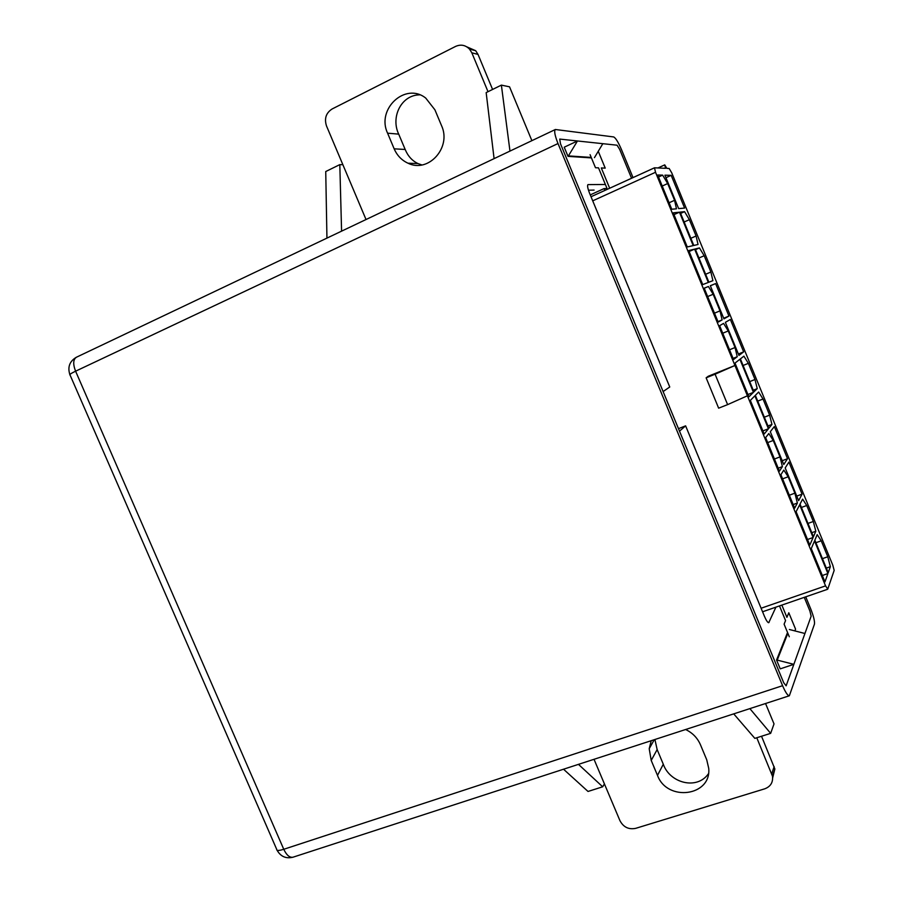 <?xml version="1.0" encoding="UTF-8"?>
<svg xmlns="http://www.w3.org/2000/svg" width="903" height="903" viewBox="0 0 903 903"><rect width="100%" height="100%" fill="white"/><g stroke="black" fill="none" stroke-linecap="round" stroke-linejoin="round"><path stroke-width="1.35" d="M794.888 630.915L795.566 629.154L788.804 612.776L786.908 617.347L781.851 605.1M779.492 605.913L785.565 620.609L784.097 624.165L789.301 636.762M590.088 154.684L595.483 167.732L598.52 167.856L607.053 188.524L604.096 188.58L590.257 194.89M609.672 188.23L601.308 167.958L605.213 168.116L598.26 151.286M727.615 404.623L718.641 408.167L706.135 377.826L715.086 374.214L727.615 404.623L747.413 395.796L734.952 365.489L715.086 374.214M669.1 202.757L674.575 200.308L676.471 208.819L671.764 209.236L657.7 175.013L662.633 175.137L667.689 183.557L662.226 186.029M662.633 175.137L658.513 177.011M705.627 274.264L710.875 272.029L712.907 280.664L708.889 282.21L695.231 248.968L699.464 247.93L704.193 255.741L698.945 257.998M699.464 247.93L695.513 249.646M690.851 238.29L696.089 236.01L698.042 244.487L693.797 245.469L680.094 212.126L684.576 211.663L689.384 219.689L684.147 221.991M684.576 211.663L680.625 213.413M767.945 425.968L771.941 424.433L769.638 415.143L764.344 417.197M757.73 401.113L763.024 399.024L758.644 392.037L755.36 395.333L768.871 428.225L771.941 424.433M753.26 390.209L757.233 388.629L754.998 379.497L749.716 381.608M743.09 365.467L748.373 363.345L743.903 356.154L740.392 358.897L753.937 391.868L757.233 388.629M826.335 568.1L830.354 566.689L827.78 556.767L822.452 558.641M815.906 542.726L821.233 540.818L817.192 534.644L814.856 540.152L828.22 572.694L830.354 566.689M811.797 532.702L815.815 531.257L813.31 521.494L807.982 523.424M801.424 507.452L806.74 505.511L802.62 499.133L800.035 504.088L813.445 536.721L815.815 531.257M733.078 358.401L737.243 356.719L735.053 347.52L729.534 349.777M722.727 333.23L728.247 330.949L723.563 323.398L719.635 325.678L733.541 359.529L737.243 356.719M717.964 321.615L722.118 319.888L719.996 310.869L714.487 313.16M707.67 296.568L713.167 294.254L708.392 286.488L704.238 288.249M778.205 468.183L782.404 466.603L779.989 456.907L774.435 459.006M767.685 442.594L773.239 440.461L768.825 433.553L765.631 437.594L779.436 471.163L782.404 466.603M793.173 504.574L797.372 503.039L794.888 493.162L789.324 495.228M782.596 478.85L788.161 476.773L783.827 470.079L780.892 474.696L794.651 508.175L797.372 503.039M706.135 377.826L708.189 376.28L734.952 365.489L655.522 172.281L654.494 167.8L665.556 168.308L664.743 164.865L666.877 168.376L669.157 168.477L671.719 172.812L832.803 565.188L834.169 570.391L827.758 589.117L825.556 585.878L747.413 395.796M604.863 190.431L604.096 188.58M671.177 175.34L664.924 175.193L678.65 208.616L684.621 208.074L671.177 175.34L665.951 177.71M674.575 200.308L667.689 183.557M710.875 272.029L704.193 255.741M694.633 249.115L688.752 250.56L702.737 284.592L708.313 282.436L694.633 249.115L689.136 251.497M696.089 236.01L689.384 219.689M679.462 212.194L673.243 212.837L687.273 246.97L693.188 245.605L679.462 212.194L673.977 214.621M753.463 392.331L739.884 359.281L735.008 363.085L748.88 396.846L753.463 392.331L747.932 394.521M769.638 415.143L763.024 399.024M768.442 428.778L754.897 395.807L750.337 400.39L764.175 434.061L768.442 428.778L762.888 430.912M754.998 379.497L748.373 363.345M827.78 556.767L821.233 540.818M827.916 573.552L814.517 540.942L811.266 548.595L824.958 581.893L827.916 573.552L822.328 575.504M813.31 521.494L806.74 505.511M813.106 537.499L799.674 504.8L796.096 511.696L809.822 545.085L813.106 537.499L807.53 539.497M743.654 351.854L730.358 319.47L725.38 322.348L738.959 355.421L743.654 351.854L738.383 353.999M735.053 347.52L728.247 330.949M728.947 316.05L715.616 283.576L710.322 285.709L723.946 318.861L728.947 316.05L723.687 318.24M715.616 283.576L710.368 285.799M708.392 286.488L704.205 288.17L718.167 322.111L722.118 319.888M719.996 310.869L713.167 294.254M787.529 458.713L774.334 426.577L770.293 431.69L783.77 464.492L787.529 458.713L782.224 460.711M779.989 456.907L773.239 440.461M802.078 494.144L788.917 462.088L785.192 467.935L798.624 500.657L802.078 494.144L796.762 496.097M794.888 493.162L788.161 476.773M594.027 759.299L619.955 820.692C623.442 827.182 628.669 829.733 635.656 828.356L764.762 788.816C770.598 786.569 773.171 782.382 772.494 776.23L756.782 737.762M488.015 91.688L471.84 52.803L469.481 49.055C465.406 45.015 460.767 44.134 455.563 46.425L332.135 108.97C326.028 112.92 324.154 118.575 326.502 125.946L366.031 219.531M466.862 46.866L475.7 50.726L478.026 54.417L492.586 89.442M494.088 158.646L486.164 92.603L501.379 85.119L509.54 86.823L531.89 140.665M633.014 177.598L621.478 149.582C618.25 142.121 615.643 137.899 613.668 136.94L555.356 129.501C553.957 130.822 554.837 135.495 558.009 143.543L782.585 685.693C785.463 692.375 787.721 695.739 789.357 695.773L814.45 624.142C814.856 621.366 813.614 616.286 810.713 608.893L805.747 596.838M591.397 157.833L568.145 156.309L577.468 140.981L564.228 147.2L568.021 156.366L591.42 157.901M631.558 178.252L619.672 149.413L617.065 145.202L559.736 139.085L560.492 143.78L783.68 682.691L786.141 685.817L793.861 664.326L776.693 659.98L787.597 632.631M789.38 629.493L804.934 633.5L811.154 616.162L809.912 611.071L804.257 597.346M787.54 632.495L776.569 660.025L780.226 668.852L793.861 664.326L804.934 633.5M602.832 143.679L594.445 157.641M749.862 708.618L770.654 733.349L774.018 723.913L765.552 703.516M761.534 736.25L774.864 768.995L772.675 777.81M578.462 764.356L602.685 786.795L588.034 791.457L563.528 769.221M501.379 85.119L509.969 151.094M326.942 238.11L325.735 171.536L339.81 164.617L342.869 164.707M602.685 786.795L604.423 783.917M770.654 733.349L754.852 738.372L733.721 713.867M339.81 164.617L341.582 231.145M685.603 729.511C692.488 732.807 697.421 737.853 700.412 744.659L706.733 759.784L708.72 768.351C711.541 796.288 667.159 802.022 657.497 775.384L651.21 760.439L649.212 748.722L651.221 740.697M394.159 148.826C397.094 155.519 401.711 160.316 408.021 163.217C428.338 173.432 451.782 147.539 441.533 125.641L434.907 109.805L425.719 98.066C405.312 81.778 376.066 109.161 387.59 133.181L394.159 148.826L405.176 149.469L398.708 134.129C390.536 117.311 401.146 94.917 419.737 94.849M654.912 739.489L657.147 749.58L663.299 764.243C669.812 783.059 696.913 790.339 708.426 773.769M421.87 164.944L417.931 163.556C412.152 160.768 407.896 156.072 405.176 149.469M762.798 612.336L763.17 611.568M594.095 190.093L588.474 190.206M679.496 431.137L685.614 425.844L764.378 616.162C766.241 620.485 767.697 622.664 768.746 622.698L775.914 607.155M605.382 184.483L587.977 184.607C587.119 185.454 587.695 188.422 589.693 193.535L669.755 386.992L663.107 391.563M678.48 428.654L685.614 425.844M761.105 608.238L825.556 585.878M654.494 167.8L591.025 196.741L654.427 167.845M655.522 172.281L592.718 200.838M478.026 54.417L471.84 52.803M782.585 685.693L283.756 849.283C286.556 855.152 289.626 857.794 292.956 857.218L789.357 695.773M555.266 129.547L76.484 357.204C73.143 359.36 72.85 364.022 75.592 371.189L283.756 849.283C278.858 850.807 276.499 850.829 276.702 849.351L70.05 375.005C69.057 374.711 70.908 373.447 75.592 371.189L558.009 143.543M787.867 633.285L777.269 659.958M568.574 155.914L591.228 157.427M774.142 766.568L771.76 773.769M657.497 775.384L663.299 764.243M651.21 760.439L657.147 749.58M387.59 133.181L398.708 134.129M768.329 622.63L769.063 622.37M762.561 611.771L827.633 589.264M664.743 164.865L657.971 167.958M475.7 50.726L469.481 49.055M76.258 357.306C69.61 361.313 67.465 367.058 69.847 374.542M277.097 850.265C280.675 856.563 285.958 858.888 292.956 857.218M774.864 768.995L772.494 776.23M649.212 748.722L654.28 739.704M408.021 163.217L417.931 163.556"/></g></svg>
